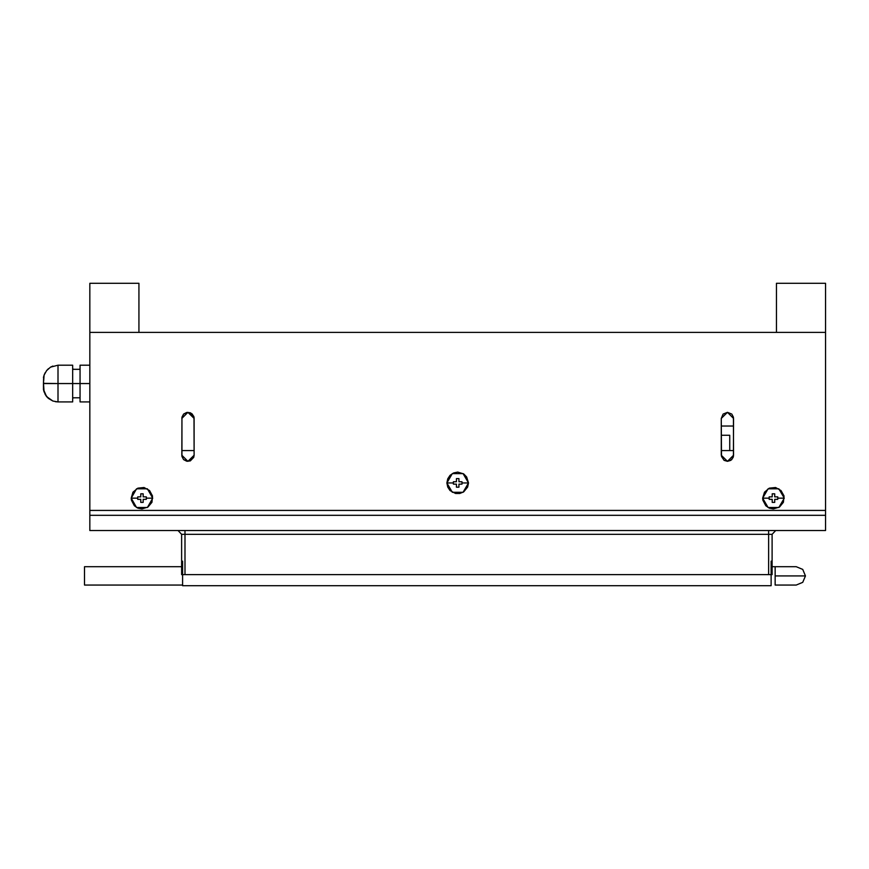 <?xml version="1.0" encoding="UTF-8"?>
<svg xmlns="http://www.w3.org/2000/svg" width="869" height="869" viewBox="0 0 869 869"><rect width="100%" height="100%" fill="white"/><g stroke="black" fill="none" stroke-linecap="round" stroke-linejoin="round"><path stroke-width="1.3" d="M146.274 496.905L146.274 498.133L152.77 498.133L147.372 488.791L136.585 488.791L131.186 498.133L137.693 498.133L137.693 496.905L140.756 496.905L140.756 493.842L143.211 493.842L143.211 496.905L146.274 496.905L146.274 499.36L146.274 496.905L143.211 496.905L143.2 493.842L143.211 496.905L146.274 496.905M143.211 502.423L140.756 502.423L140.756 499.36L140.756 502.423L140.756 499.36L137.693 499.36L137.693 496.905L137.693 499.36L140.756 499.36L137.693 499.36L137.693 498.133L131.186 498.133L136.585 507.485L147.372 507.485L152.77 498.133L146.274 498.133L146.274 499.36L143.211 499.36L146.274 499.36L143.211 499.36L143.211 502.423L143.211 499.36L143.211 502.423L140.756 502.423M140.756 493.842L140.756 496.905L137.693 496.905L140.756 496.905L140.756 493.842L143.211 493.842M131.186 498.133L133.011 492.136L137.856 488.172L144.08 487.552L149.609 490.507L152.564 496.036L151.945 502.26L147.98 507.105L141.984 508.93L137.856 508.104L134.347 505.769L131.393 500.24L131.186 498.133L136.585 488.791L147.372 488.791L152.77 498.133M462.004 481.708L462.004 482.936L468.5 482.936L463.101 473.583L452.314 473.583L446.916 482.936L453.422 482.936L453.422 481.708L456.486 481.708L456.486 478.645L458.941 478.645L458.941 481.708L462.004 481.708L462.004 484.163L462.004 481.708L458.941 481.708L458.93 478.645L458.941 481.708L462.004 481.708M458.941 487.227L456.486 487.227L456.486 484.163L456.486 487.227L456.486 484.163L453.422 484.163L453.422 481.708L453.422 484.163L456.486 484.163L453.422 484.163L453.422 482.936L446.916 482.936L452.314 492.278L463.101 492.278L468.5 482.936L462.004 482.936L462.004 484.163L458.941 484.163L462.004 484.163L458.941 484.163L458.941 487.227L458.941 484.163L458.941 487.227L456.486 487.227M456.486 478.645L456.486 481.708L453.422 481.708L456.486 481.708L456.486 478.645L458.941 478.645M446.916 482.936L447.741 478.808L450.077 475.3L453.585 472.964L457.713 472.139L463.709 473.963L466.686 476.94L468.5 482.936L467.674 487.064L463.709 491.908L459.81 493.516L455.606 493.516L450.077 490.561L447.741 487.064L446.916 482.936L452.314 473.583L463.101 473.583L468.5 482.936M777.733 496.905L777.733 498.133L784.229 498.133L778.83 488.791L768.044 488.791L762.645 498.133L769.152 498.133L769.152 496.905L772.215 496.905L772.215 493.842L774.67 493.842L774.67 496.905L777.733 496.905L777.733 499.36L777.733 496.905L774.67 496.905L774.659 493.842L774.67 496.905L777.733 496.905M774.67 502.423L772.215 502.423L772.215 499.36L772.215 502.423L772.215 499.36L769.152 499.36L769.152 496.905L769.152 499.36L772.215 499.36L769.152 499.36L769.152 498.133L762.645 498.133L768.044 507.485L778.83 507.485L784.229 498.133L777.733 498.133L777.733 499.36L774.67 499.36L777.733 499.36L774.67 499.36L774.67 502.423L774.67 499.36L774.67 502.423L772.215 502.423M772.215 493.842L772.215 496.905L769.152 496.905L772.215 496.905L772.215 493.842L774.67 493.842M762.645 498.133L764.47 492.136L769.315 488.172L775.539 487.552L781.068 490.507L784.023 496.036L783.404 502.26L779.439 507.105L773.443 508.93L769.315 508.104L765.806 505.769L762.852 500.24L762.645 498.133L768.044 488.791L778.83 488.791L784.229 498.133M43.613 376.755L43.45 383.555L80.057 383.555L72.703 383.555L72.703 401.956L72.703 365.165L72.703 383.555L57.995 383.555L57.995 401.956L72.703 401.956L57.995 401.956L57.995 365.165L72.703 365.165L57.995 365.165L57.995 383.555L43.461 383.37M43.569 376.94L43.461 377.537M43.624 380.101L43.602 379.34M43.45 377.624L44.08 375.104L43.613 380.915M43.526 382.588L43.559 381.98M80.057 365.165L80.057 401.956L89.865 401.956L80.057 401.956L80.057 383.555L89.865 383.555L80.057 383.555L80.057 365.165L89.865 365.165L80.057 365.165M45.134 372.725L44.08 375.104L46.6 370.574L50.532 367.196L57.995 365.165L50.532 367.196L52.89 366.077M43.569 381.795L43.45 383.555L55.399 383.555L43.45 383.555L43.45 389.497L45.134 394.396L48.414 398.415L52.89 401.033L57.995 401.956L55.399 401.717M48.414 368.706L46.6 370.574L48.414 368.706M52.89 401.033L46.6 396.546L48.414 398.415L45.134 394.396L46.6 396.546L43.461 389.41M43.515 389.888L44.08 392.017L43.515 384.456M43.58 388.356L43.613 387.737M79.329 369.216L80.057 369.216L79.329 369.216M79.329 397.785L80.057 397.904L79.329 397.785M73.93 369.216L72.703 369.216L73.93 369.216M72.703 397.904L73.93 397.904L72.703 397.904M733.588 450.566L721.324 450.566L733.588 450.566M194.091 450.566L181.827 450.566L194.091 450.566M796.243 585.065L802.75 582.371L805.444 575.875L775.159 575.875L775.159 585.065L775.159 575.875L805.444 575.875L802.75 569.369L796.243 566.675L802.75 569.369L805.444 575.875L802.75 582.371L796.243 585.065L775.159 585.065M775.159 566.675L775.159 575.875L775.159 566.675L772.096 566.675L796.243 566.675M181.588 566.675L84.478 566.675L84.478 585.065L182.566 585.065L84.478 585.065L84.478 566.675L181.588 566.675M772.096 534.283L775.669 530.503L772.096 534.283L772.096 574.648L772.096 534.283L768.652 534.283L772.096 534.283M185.021 534.283L185.021 574.648L185.021 534.283L181.588 534.283L178.004 530.503L181.588 534.283L768.652 534.283L768.652 574.648L768.652 530.503L768.652 534.283L185.021 534.283L185.021 530.503M182.566 574.648L181.588 574.648L181.588 534.283L181.588 574.648L771.107 574.648M771.085 574.648L182.588 574.648M733.588 426.038L721.324 426.038L733.588 426.038M729.71 435.239L721.324 435.239L729.71 435.239L729.71 450.566L729.71 435.239M776.506 332.36L776.506 283.316L825.55 283.316L825.55 332.36L825.55 283.316L776.506 283.316L776.506 332.36L89.865 332.36L89.865 283.316L89.865 332.36L138.91 332.36L138.91 283.316L89.865 283.316L138.91 283.316L138.91 332.36M89.865 515.306L825.55 515.306L825.55 510.396L89.865 510.396L89.865 530.503L825.55 530.503L825.55 332.36L825.55 510.396L89.865 510.396L89.865 515.306L825.55 515.306L825.55 530.503L89.865 530.503L89.865 515.306M182.566 585.684L771.107 585.684L771.107 561.157L771.107 585.684L182.566 585.684L182.566 561.157L182.566 585.684M721.324 418.434L727.462 412.308L733.588 418.434L727.462 412.308L721.324 418.434L723.127 414.1L727.462 412.308L731.796 414.1L733.469 417.239L733.588 455.226L727.462 461.352L721.324 455.226L727.451 461.352L731.785 459.56L733.588 455.226L733.121 457.572L730.862 460.32L727.462 461.352L724.051 460.32L721.444 456.421L721.324 418.434L721.324 455.226M733.479 456.399L733.588 418.434M183.62 414.111L181.827 418.434L187.965 412.308L194.091 418.434L193.972 417.239L193.635 416.11L187.965 412.308L183.631 414.1L186.759 412.427L190.311 412.775L192.299 414.1L193.972 417.239L194.091 455.226L187.965 461.352L181.827 455.226L181.947 456.399M181.947 456.431L183.62 459.549L187.954 461.352L193.613 457.583L190.311 460.885L186.759 461.233L183.62 459.56L181.947 456.421L181.947 417.239L181.827 455.226M193.635 457.55L194.091 455.226L193.624 457.572M89.865 332.36L89.865 510.396L89.865 332.36L825.55 332.36M181.947 417.239L183.62 414.1M194.091 418.434L194.091 455.226M72.703 397.785L80.057 397.785M72.703 369.336L80.057 369.336"/></g></svg>
